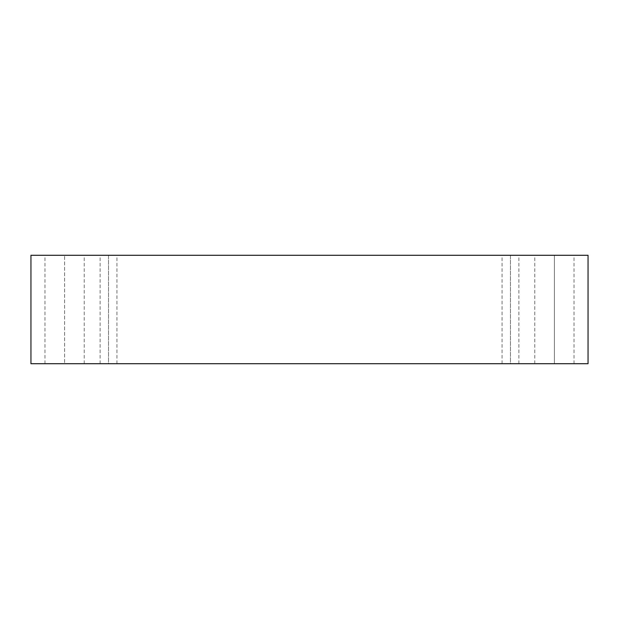 <?xml version="1.0" encoding="UTF-8"?>
<svg xmlns="http://www.w3.org/2000/svg" width="619" height="619" viewBox="0 0 619 619"><rect width="100%" height="100%" fill="white"/><g stroke="black" fill="none" stroke-linecap="round" stroke-linejoin="round"><path stroke-width="0.46" stroke-dasharray="3.1 2.32" d="M30.95 255.283L30.95 363.717L30.95 255.283L588.05 255.283L588.05 363.717L30.95 363.717L588.05 363.717L588.05 255.283L30.95 255.283M64.6 363.717L84.23 363.717L44.97 363.717L64.6 363.717L44.97 363.717L64.6 363.717L64.6 255.283L84.23 255.283L44.97 255.283L84.23 255.283L64.6 255.283L84.23 255.283L64.6 255.283L64.6 363.717M554.4 363.717L534.77 363.717L574.03 363.717L534.77 363.717L554.4 363.717L534.77 363.717L554.4 363.717L554.4 255.283L574.03 255.283L534.77 255.283L574.03 255.283L554.4 255.283L574.03 255.283L554.4 255.283L554.4 363.717M510.466 363.717L502.055 363.717L518.877 363.717L502.055 363.717L510.466 363.717L502.055 363.717L510.466 363.717L510.466 255.283L518.877 255.283L502.055 255.283L518.877 255.283L510.466 255.283L518.877 255.283L510.466 255.283L510.466 363.717M108.534 363.717L100.123 363.717L116.945 363.717L100.123 363.717L108.534 363.717L100.123 363.717L108.534 363.717L108.534 255.283L116.945 255.283L100.123 255.283L116.945 255.283L108.534 255.283L116.945 255.283L108.534 255.283L108.534 363.717M116.945 363.717L116.945 255.283M100.123 363.717L100.123 255.283M518.877 363.717L518.877 255.283M502.055 363.717L502.055 255.283M574.03 363.717L574.03 255.283M534.77 363.717L534.77 255.283M84.23 363.717L84.23 255.283M44.97 363.717L44.97 255.283"/><path stroke-width="0.93" d="M588.05 255.283L30.95 255.283L30.95 363.717L588.05 363.717L588.05 255.283L588.05 363.717L30.95 363.717L30.95 255.283L588.05 255.283"/></g></svg>
